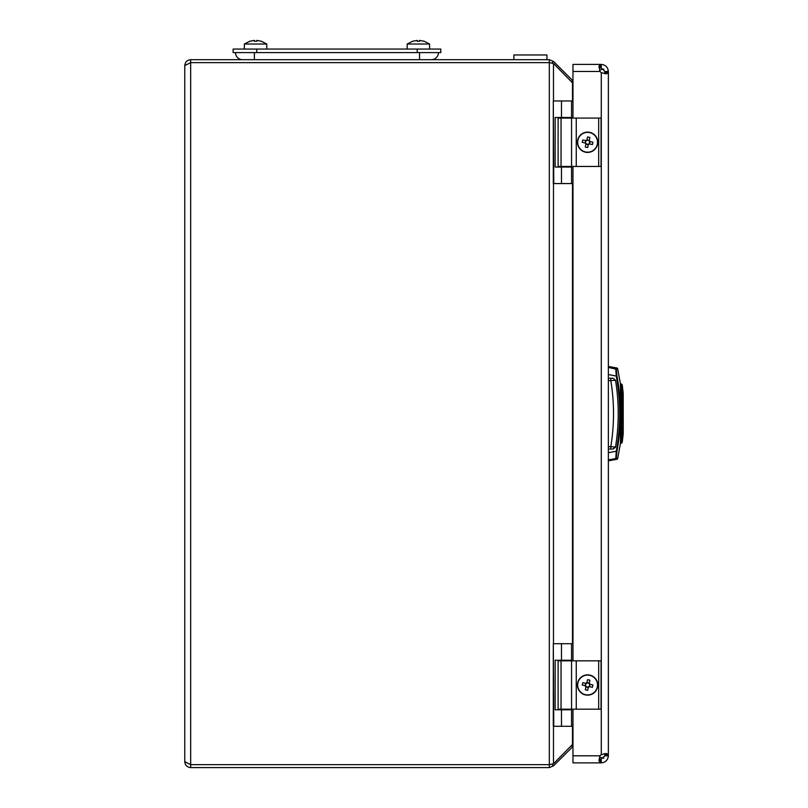 <?xml version="1.0" encoding="UTF-8"?>
<svg xmlns="http://www.w3.org/2000/svg" width="808" height="808" viewBox="0 0 808 808"><rect width="100%" height="100%" fill="white"/><g stroke="black" fill="none" stroke-linecap="round" stroke-linejoin="round"><path stroke-width="1.21" d="M589.911 684.275L589.426 684.174A2.01 2.01 0 0 0 586.305 683.477A2.01 2.01 0 0 0 588.446 686.83A2.01 2.01 0 0 0 588.901 686.537L592.405 687.325L592.931 684.952L589.911 684.275A2.424 2.424 0 0 0 589.244 683.225L589.911 680.205L587.537 679.68L586.871 682.699A2.424 2.424 0 0 0 585.82 683.366L582.8 682.699L582.275 685.073L585.295 685.74A2.424 2.424 0 0 0 585.962 686.79L585.295 689.81L587.658 690.345L588.335 687.315A2.424 2.424 0 0 0 589.385 686.649M585.457 694.688A9.908 9.908 0 0 0 597.274 687.154A9.908 9.908 0 0 0 589.749 675.337A9.908 9.908 0 0 0 577.922 682.861A9.908 9.908 0 0 0 585.457 694.688M585.154 685.709L585.679 683.336M586.901 682.558L589.274 683.083M588.901 686.537A2.01 2.01 0 0 0 589.426 684.174M590.052 684.305L589.527 686.679M588.305 687.457L585.931 686.931M553.773 726.301L553.298 643.713L553.308 726.301L571.559 726.301L571.559 709.788L555.146 709.788L555.146 660.237L571.559 660.237L571.559 643.713L572.973 643.713M553.773 643.713L571.559 643.713M571.559 726.301L572.973 726.301M587.598 674.862A10.151 10.151 0 0 0 577.457 685.012A10.151 10.151 0 0 0 587.598 695.153A10.151 10.151 0 0 0 597.748 685.012A10.151 10.151 0 0 0 587.598 674.862M598.688 660.823L558.106 660.823L558.106 709.192L601.051 709.192L601.051 660.823L598.688 660.823L598.688 709.192M571.559 709.192L571.549 660.823L571.559 709.192M266.771 49.056L266.771 44.016L261.337 41.238L256.712 40.4L261.337 41.269L266.771 44.016L244.349 44.016L249.773 41.238L254.399 40.4L249.783 41.269L244.349 44.016L244.349 49.056M513.908 59.681L513.908 54.964L546.945 54.964L546.945 59.681M184.769 745.158L184.769 741.118L184.769 745.158M184.769 82.123L184.769 86.163L184.769 82.123M184.769 127.583L184.769 86.163L184.769 127.583M184.769 696.728L184.769 695.658M184.769 741.118L184.769 699.698L184.769 741.118M549.339 62.63L190.668 62.63L184.769 65.579L184.769 761.702L190.668 764.651L549.309 764.651L190.627 764.651M184.769 83.194L184.769 86.163M190.627 62.63L549.309 62.63L553.48 63.489L572.973 83.285M572.973 743.996L553.48 763.782L549.339 764.651M571.448 81.467L572.498 80.426L553.48 61.408L549.309 59.681L549.309 767.6L190.668 767.6C187.113 767.226 185.143 765.257 184.769 761.702M551.945 764.338L553.48 765.873L572.973 746.471M549.309 767.6L553.48 765.873M571.448 745.814L572.498 746.855M551.945 62.943L553.48 61.408M184.769 65.579C185.143 62.024 187.113 60.055 190.668 59.681L549.309 59.681M407.171 49.056L407.171 44.016L412.595 41.238L407.171 44.016L429.593 44.016L424.16 41.238L419.534 40.4L419.534 41.269L419.534 40.4L424.16 41.269L419.534 40.4L419.534 41.269L417.231 41.269L417.221 40.4L412.595 41.269L417.221 40.4M603.95 69.145A14.16 14.16 0 0 0 599.566 70.134A14.16 14.16 0 0 1 603.95 69.145A14.16 14.16 0 0 0 599.566 70.134A14.16 14.16 0 0 1 603.95 69.145M603.95 758.136A14.16 14.16 0 0 1 599.566 757.146A14.16 14.16 0 0 0 603.95 758.136A14.16 14.16 0 0 1 599.566 757.146M572.973 118.079L572.973 64.398L600.112 64.398L598.93 66.468L600.112 71.478A5.898 5.898 0 0 0 601.283 72.659L606.293 73.841L608.363 72.659L604.828 72.659L604.828 71.478L601.283 67.943L601.283 64.398L600.657 64.398L600.657 67.943L600.657 64.398L600.112 64.398L600.112 67.943L599.374 68.084M604.828 71.478L608.363 71.478L608.363 754.621L604.828 754.621L604.828 755.803L600.657 759.338L600.657 762.883L600.657 759.338L599.112 758.965M601.283 67.943L600.112 67.943M572.973 709.192L572.973 762.883L600.112 762.883L599.849 759.328M600.657 762.883L598.93 760.803L600.112 755.803A5.898 5.898 0 0 1 601.283 754.621L606.293 753.44L608.363 754.621L608.363 755.803C607.909 760.055 605.545 762.419 601.283 762.883L600.657 762.883M572.973 660.823L572.973 166.458M601.283 759.338L601.283 762.883M604.828 755.803L608.363 755.803M608.363 71.478C607.909 67.215 605.545 64.862 601.283 64.398M604.455 753.622L604.828 754.621M604.455 73.659L604.828 72.659M623.21 393.355L622.21 384.76L622.21 442.521L623.21 433.926L623.21 393.355L623.21 433.926M622.21 400.465L621.504 400.182L621.504 384.143L620.372 383.537L621.069 384.143L621.504 400.182L621.504 427.099L621.069 443.137L620.372 443.744L620.635 435.239M620.372 443.744L617.655 458.712L616.302 458.045L616.959 451.339A209.05 209.05 0 0 0 616.959 375.942L616.302 369.236L617.655 368.569L620.372 383.537L620.918 413.646L620.372 443.744L622.21 442.521M621.12 441.875L621.16 440.592M621.281 436.835L621.352 434.34M621.362 393.446L621.221 388.527M620.645 434.825L620.695 432.634M608.363 459.853L615.767 458.591L616.262 451.207L616.959 451.339L616.817 452.137M608.363 452.733L616.262 451.207A208.353 208.353 0 0 0 616.262 376.074L608.363 374.538M608.363 378.245L613.191 378.245L615.514 380.225A206.909 206.909 0 0 1 615.514 447.056L612.828 449.036M608.363 449.036L613.191 449.036L610.798 449.036L610.798 446.673L615.514 447.056L615.312 447.693M611.08 449.036L611.828 449.036M615.514 380.225L610.798 380.598A202.182 202.182 0 0 1 610.798 446.673L608.363 446.673M612.817 378.245L610.798 378.245L610.798 380.598L608.363 380.598M608.363 460.833L617.13 459.247L615.767 458.591A0.707 0.707 -63.5 0 0 616.302 458.045M616.959 375.942L616.262 376.074L615.767 368.69L617.13 368.024L608.363 366.448M623.21 394.759L623.231 432.512M589.911 141.541L589.426 141.43A2.01 2.01 0 0 0 586.305 140.733A2.01 2.01 0 0 0 588.446 144.097A2.01 2.01 0 0 0 588.901 143.804L592.405 144.582L592.931 142.208L589.911 141.541A2.424 2.424 0 0 0 589.244 140.491L589.911 137.461L587.537 136.936L586.871 139.956A2.424 2.424 0 0 0 585.82 140.632L582.8 139.956L582.275 142.329L585.295 143.006A2.424 2.424 0 0 0 585.962 144.056L585.295 147.076L587.658 147.601L588.335 144.582A2.424 2.424 0 0 0 589.385 143.915M585.457 151.944A9.908 9.908 0 0 0 597.274 144.42A9.908 9.908 0 0 0 589.749 132.593A9.908 9.908 0 0 0 577.922 140.117A9.908 9.908 0 0 0 585.457 151.944M585.154 142.976L585.679 140.602M586.901 139.824L589.274 140.35M588.901 143.804A2.01 2.01 0 0 0 589.426 141.43M590.052 141.572L589.527 143.945M588.305 144.723L585.931 144.188M553.773 183.567L553.298 100.97L553.308 183.567L571.559 183.567L571.559 167.044L555.146 167.044L555.146 117.493L571.559 117.493L571.559 100.97L572.973 100.97M553.773 100.97L571.559 100.97M571.559 183.567L572.973 183.567M587.598 132.118A10.151 10.151 0 0 0 577.457 142.269A10.151 10.151 0 0 0 587.598 152.419A10.151 10.151 0 0 0 597.748 142.269A10.151 10.151 0 0 0 587.598 132.118M598.688 118.079L558.106 118.079L558.106 166.458L601.051 166.458L601.051 118.079L598.688 118.079L598.688 166.458M571.559 166.458L571.549 118.079L571.559 166.458M261.337 41.269L256.712 40.4L256.722 41.269L254.409 41.269L254.399 40.4M254.409 41.269L255.56 41.238M256.712 40.4L256.712 41.269M417.231 41.269L418.382 41.238M419.534 40.4L419.544 41.269M417.201 52.601L417.201 49.056L440.794 49.056L440.794 52.601L233.138 52.601L233.138 49.056L256.742 49.056L256.742 52.601M417.201 49.056L256.742 49.056M431.361 59.681A7.08 7.08 0 0 0 438.441 52.601A7.08 7.08 0 0 1 431.361 59.681M242.582 59.681A7.08 7.08 0 0 1 235.502 52.601A7.08 7.08 0 0 0 242.582 59.681A7.08 7.08 0 0 1 235.502 52.601M622.21 426.816L621.504 427.099L621.504 443.137M561.489 660.237L561.489 643.713M561.489 726.301L561.489 709.788M576.255 660.823L576.255 709.192M561.045 660.823L561.045 709.192M190.668 59.681L190.668 767.6M553.48 63.489L553.48 100.97M553.48 183.567L553.48 643.713M553.48 726.301L553.48 763.782M572.498 82.507L572.498 100.97M572.498 183.567L572.498 643.713M572.498 726.301L572.498 744.764M572.973 755.803L600.112 755.803M600.112 71.478L572.973 71.478M601.283 72.659L601.283 754.621M616.302 369.236L608.363 367.418M561.489 117.493L561.489 100.97M561.489 183.567L561.489 167.044M576.255 118.079L576.255 166.458M561.045 118.079L561.045 166.458M254.379 59.681L254.379 52.601M419.564 59.681L419.564 52.601M568.135 660.237L568.135 660.823M568.135 709.192L568.135 709.788M563.176 660.237L563.176 660.823M563.176 709.192L563.176 709.788M553.298 726.301L553.298 643.713M621.504 384.143L622.21 384.76M615.524 447.056L613.191 449.036M613.191 378.245L610.798 378.245M617.13 459.247L617.655 458.712M617.13 368.024L617.655 368.569M568.135 117.493L568.135 118.079M568.135 166.458L568.135 167.044M563.176 117.493L563.176 118.079M563.176 166.458L563.176 167.044M553.298 183.567L553.298 100.97M429.593 49.056L429.593 44.016L424.16 41.238"/></g></svg>
